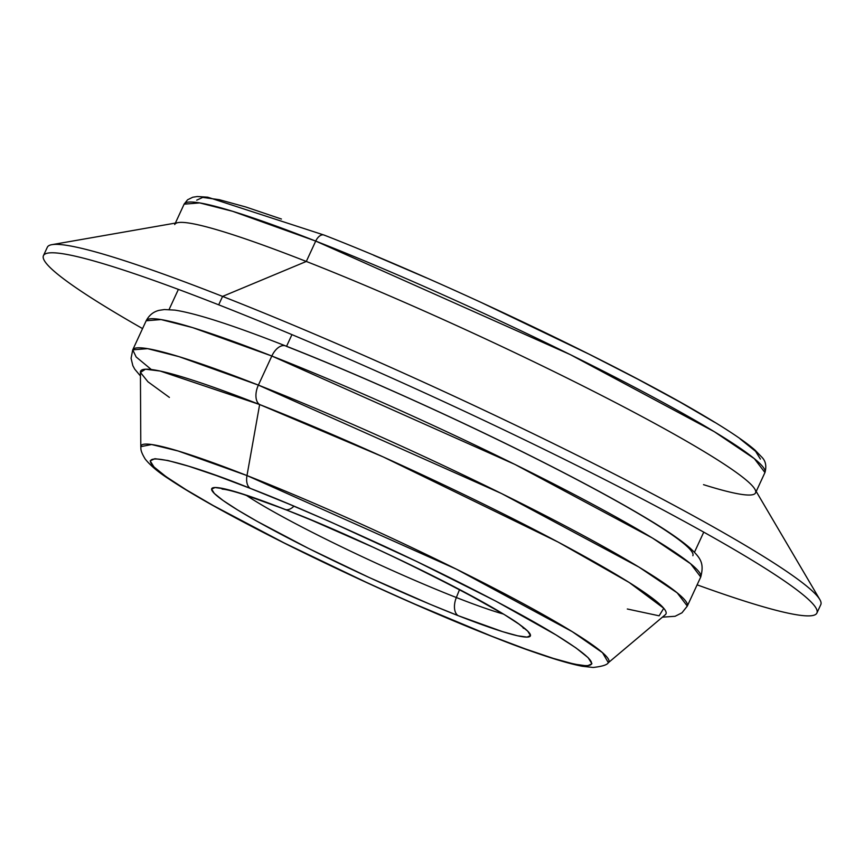 <?xml version="1.0" encoding="UTF-8"?>
<svg xmlns="http://www.w3.org/2000/svg" width="864" height="864" viewBox="0 0 864 864"><rect width="100%" height="100%" fill="white"/><g stroke="black" fill="none" stroke-linecap="round" stroke-linejoin="round"><path stroke-width="1.3" d="M174.712 224.521A319.918 26.557 24.8 0 1 306.31 261.457A319.918 26.557 -155.2 0 0 178.092 222.61L51.851 244.674A426.017 35.37 24.8 0 1 222.577 296.406A426.017 35.37 -155.2 0 0 47.336 247.223L43.448 255.636A426.017 35.37 24.8 0 0 142.56 328.601A426.017 35.37 24.8 0 1 56.473 252.979A426.017 35.37 24.8 0 1 218.689 304.819L222.577 296.406L218.689 304.819A426.017 35.37 24.8 0 1 620.968 487.879A426.017 35.37 24.8 0 1 816.912 613.03L820.8 604.616A426.017 35.37 -155.2 0 0 624.856 479.466A426.017 35.37 -155.2 0 0 222.577 296.406L306.31 261.457L222.577 296.406A426.017 35.37 24.8 0 1 819.817 599.53L754.801 489.078A319.918 26.557 -155.2 0 0 306.31 261.457L315.716 241.088A9.644 5.562 -68.6 0 1 323.978 235.03A9.644 5.562 -68.6 0 1 324.529 235.3A9.644 5.562 111.4 0 0 323.978 235.03A9.644 5.562 111.4 0 0 315.716 241.088L570.283 354.618L714.301 431.698L754.369 458.676L764.942 472.543A319.918 26.557 -155.2 0 0 617.803 378.562A319.918 26.557 -155.2 0 0 315.716 241.088L306.31 261.457A319.918 26.557 24.8 0 1 608.396 398.92A319.918 26.557 24.8 0 1 755.536 492.901A319.918 26.557 24.8 0 1 703.512 484.661M816.912 613.03A426.017 35.37 24.8 0 1 697.118 584.842A426.017 35.37 24.8 0 0 810.497 601.387A426.017 35.37 24.8 0 0 218.689 304.819A426.017 35.37 24.8 0 0 43.448 255.636M291.946 334.627L286.556 346.291L291.946 334.627M285.606 345.913A16.081 9.266 111.4 0 0 271.825 356.022A16.081 9.266 -68.6 0 1 285.606 345.913A16.081 9.266 -68.6 0 1 286.524 346.367A289.375 24.03 24.8 0 1 559.775 470.707A289.375 24.03 24.8 0 1 692.863 555.714M169.398 397.408L147.96 381.802L140.454 372.47L145.444 369.209L160.207 371.056L259.643 404.536A289.375 24.03 -155.2 0 0 140.422 372.071L140.8 446.656A257.72 21.395 24.8 0 1 246.985 475.567A16.081 9.266 111.4 0 0 250.333 488.398A16.081 9.266 -68.6 0 1 246.985 475.567L178.146 450.997L151.621 444.528L140.8 446.656C141.124 448.686 139.849 450.198 145.206 459.065C150.368 465.491 158.155 472.057 168.556 478.742C187.585 491.497 215.212 507.341 251.424 526.273C323.071 563.825 421.47 608.85 492.599 636.66C533.336 652.676 563.177 662.537 582.12 666.241L593.125 667.472C602.078 666.479 607.154 664.891 608.353 662.699L602.521 652.687L572.249 631.66L456.322 569.138L246.985 475.567L259.643 404.536L246.985 475.567A257.72 21.395 24.8 0 1 494.273 588.341A257.72 21.395 24.8 0 1 608.353 662.699L665.399 614.639A289.375 24.03 -155.2 0 0 537.311 531.166A289.375 24.03 -155.2 0 0 259.643 404.536A16.081 9.266 -68.6 0 1 258.379 385.106L271.825 356.022L514.879 464.411L652.385 538.002L690.638 563.771L700.736 577.001A305.446 25.358 -155.2 0 0 560.25 487.274A305.446 25.358 -155.2 0 0 271.825 356.022L258.379 385.106A305.446 25.358 24.8 0 1 546.815 516.359A305.446 25.358 24.8 0 1 687.301 606.085L677.203 592.855L638.95 567.086L501.444 493.495L258.379 385.106A16.081 9.266 111.4 0 0 259.643 404.536L383.346 456.991L558.122 542.074L629.208 582.498L663.757 608.267L659.124 615.816L627.318 609.001M250.333 488.398C280.876 500.029 325.922 519.48 385.474 546.75C443.718 573.696 515.786 610.135 556.027 634.932C642.848 688.662 550.714 660.452 491.746 636.239A16.081 9.266 111.4 0 0 492.631 636.671A16.081 9.266 -68.6 0 1 491.746 636.239L525.517 648.983L553.349 658.4L574.182 664.124L587.207 665.939L591.916 663.768L588.146 657.698L576.029 647.957L556.027 634.932L495.763 601.117L416.502 561.395L330.318 521.813L288.749 503.982L250.333 488.398L216.562 475.654L188.73 466.236L167.908 460.512L154.883 458.698L150.174 460.868L153.943 466.938L166.061 476.669L186.052 489.694L213.16 505.516L284.288 543.002L368.636 583.438L411.772 602.824L491.746 636.239C461.203 624.596 416.167 605.146 356.616 577.886C298.361 550.94 226.292 514.501 186.052 489.694C99.23 435.974 191.376 464.184 250.333 488.398M502.859 613.883A159.484 13.241 24.8 0 1 456.343 597.521L459.529 589.604L456.343 597.521A16.081 9.266 111.4 0 0 458.168 615.665A175.489 14.569 -155.2 0 0 504.565 614.725A175.489 14.569 -155.2 0 0 283.921 508.961A16.081 9.266 111.4 0 0 284.839 509.414A16.081 9.266 -68.6 0 1 283.921 508.961A175.489 14.569 -155.2 0 0 237.524 509.9A175.489 14.569 -155.2 0 0 458.168 615.665A16.081 9.266 -68.6 0 1 456.343 597.521A159.484 13.241 24.8 0 1 246.348 495.353M456.343 597.521A159.484 13.241 24.8 0 1 258.39 502.956M293.954 506.174A16.081 9.266 -68.6 0 1 284.839 509.414M283.921 508.961L311.645 520.214L372.784 547.074L403.855 561.654L461.063 590.328L504.565 614.725L518.994 624.132L527.742 631.163L530.464 635.537L527.062 637.103L517.655 635.796L502.632 631.67L458.168 615.665L430.445 604.422L369.306 577.562L308.426 548.381L257.083 521.316L237.524 509.9L223.096 500.504L214.348 493.474L211.626 489.1L215.028 487.534L224.424 488.84L239.458 492.966L283.921 508.961M493.506 636.93A16.081 9.266 -68.6 0 1 492.631 636.671M140.443 375.98L134.73 369.155L132.829 365.634L131.08 358.301L132.743 349.844A305.446 25.358 24.8 0 1 258.379 385.106L179.064 356.67L147.614 348.656L132.743 349.844L136.145 356.962L151.297 369.511M271.825 356.022A305.446 25.358 -155.2 0 0 146.178 320.76L161.05 319.561L192.499 327.575L271.825 356.022M315.716 241.088A319.918 26.557 -155.2 0 0 184.118 204.163L199.692 202.91L232.632 211.302L315.716 241.088M373.55 255.193L426.589 277.938M481.637 302.681L589.259 354.272L637.708 379.145L680.033 402.106L714.625 422.291M740.135 438.912L755.6 451.332L760.406 459.076M196.711 200.167L202.727 197.402L219.348 199.714L245.927 207.014L281.437 219.035M756.205 491.465L764.942 472.543C766.66 466.344 765.752 461.354 762.21 457.553L754.963 450.058C744.973 441.385 728.179 430.088 704.581 416.146C620.136 365.623 443.005 281.362 324.022 235.04L207.695 197.186L197.305 196.528L192.769 197.23L187.574 199.789L184.118 204.163L175.37 223.085M703.75 532.148L694.44 552.301M662.407 617.166L675.108 616.28L681.988 612.792L687.301 606.085L700.736 577.001C704.365 563.144 700.704 558.079 690.217 548.23C680.843 540 665.712 529.664 644.814 517.244C615.654 499.867 578.578 479.898 533.596 457.337C454.064 417.42 357.988 374.252 285.682 345.946C233.539 325.426 196.614 313.481 174.895 310.122L164.495 309.539L159.203 310.327C153.5 311.677 149.159 315.155 146.178 320.76L132.743 349.844M523.4 628.301C519.88 618.656 373.14 542.624 284.764 509.382C255.312 497.945 235.354 491.292 224.91 489.434L222.048 489.056M178.384 289.397L169.074 309.539"/></g></svg>
